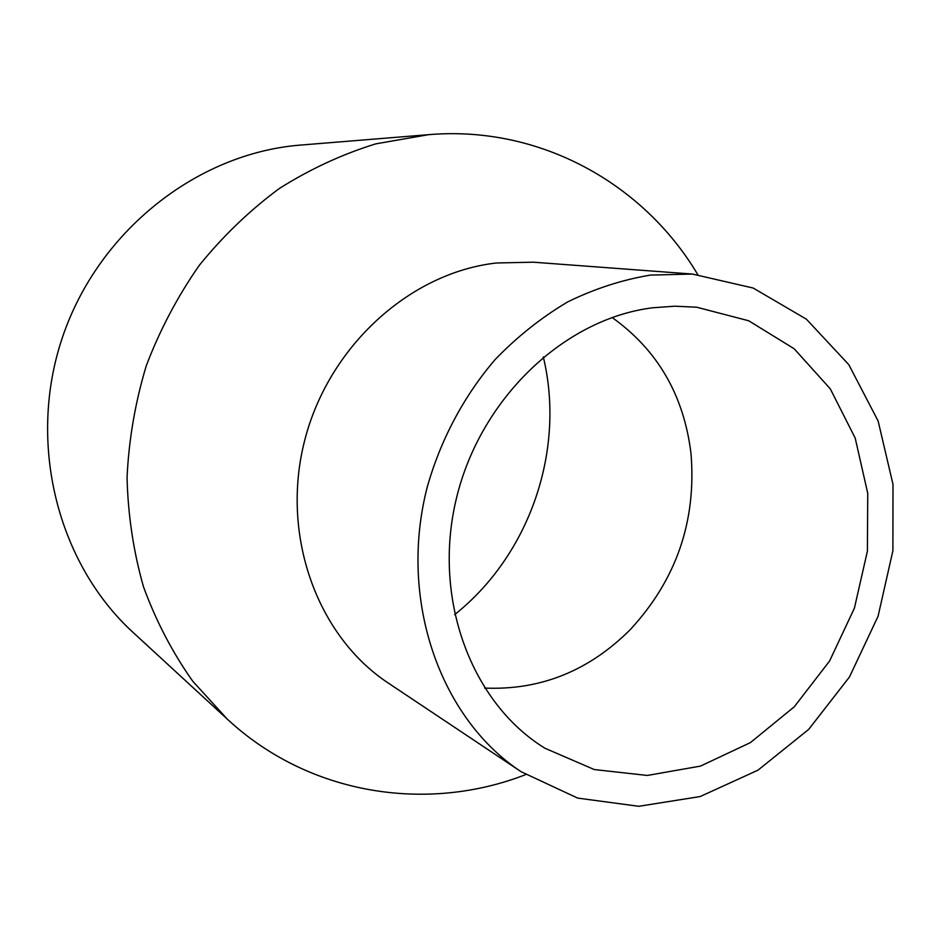 <?xml version="1.0" encoding="UTF-8"?>
<svg xmlns="http://www.w3.org/2000/svg" width="940" height="940" viewBox="0 0 940 940"><rect width="100%" height="100%" fill="white"/><g stroke="black" fill="none" stroke-linecap="round" stroke-linejoin="round"><path stroke-width="1.41" d="M454.584 614.678C529.678 555.07 565.798 450.084 543.297 356.883M697.715 274.515C643.783 183.758 539.96 125.208 428.652 134.667L299.237 145.183C196.883 153.796 98.665 230.758 62.675 336.696C26.555 442.587 57.446 563.401 133.257 632.596L227.468 719.3C309.389 795.252 427.265 812.982 525.625 774.63M428.652 134.667L375.788 143.855C342.219 154.219 310.059 169.118 279.286 188.529C249.746 210.384 223.097 235.964 199.339 265.28C177.601 296.394 159.929 329.858 146.299 365.684C135.231 402.379 128.815 439.673 127.053 477.567C127.993 515.261 133.492 551.768 143.573 587.065C156.099 621.187 172.49 652.583 192.759 681.241L227.468 719.3M692.404 274.057L533.215 262.19L496.508 262.977C410.099 272.577 328.483 346.249 304.572 440.848C280.402 535.401 317.238 636.227 388.373 683.121L521.148 771.728L577.665 798.095L638.765 806.297L700.183 796.544L757.969 770.177L808.682 729.393L849.466 676.988L878.077 616.241L892.894 550.758L893 484.359L878.125 421.003L848.797 364.661L806.391 319.177L753.175 288.039L692.404 274.057L650.445 275.091C622.292 279.767 594.75 288.686 567.807 301.846C541.616 317.344 517.458 336.497 495.321 359.339C463.996 395.822 440.578 439.732 427.207 487.226C398.137 599.767 440.026 718.371 521.148 771.728M652.689 307.779C564.458 318.707 480.363 398.243 456.394 498.47C432.106 598.651 471.387 703.073 544.942 748.24L594.292 769.555L647.319 775.453L700.465 766.1L750.425 742.6L794.277 706.786L829.585 661.02L854.425 608.11L867.409 551.11L867.738 493.312L855.2 438.087L830.279 388.831L794.147 348.752L748.722 320.775L696.705 307.215L674.838 306.193L652.689 307.779M484.582 688.068C540.347 690.465 588.945 670.948 630.364 629.518C676.377 579.674 696.587 520.96 690.982 453.35C683.827 395.2 657.53 349.915 612.093 317.497"/></g></svg>
